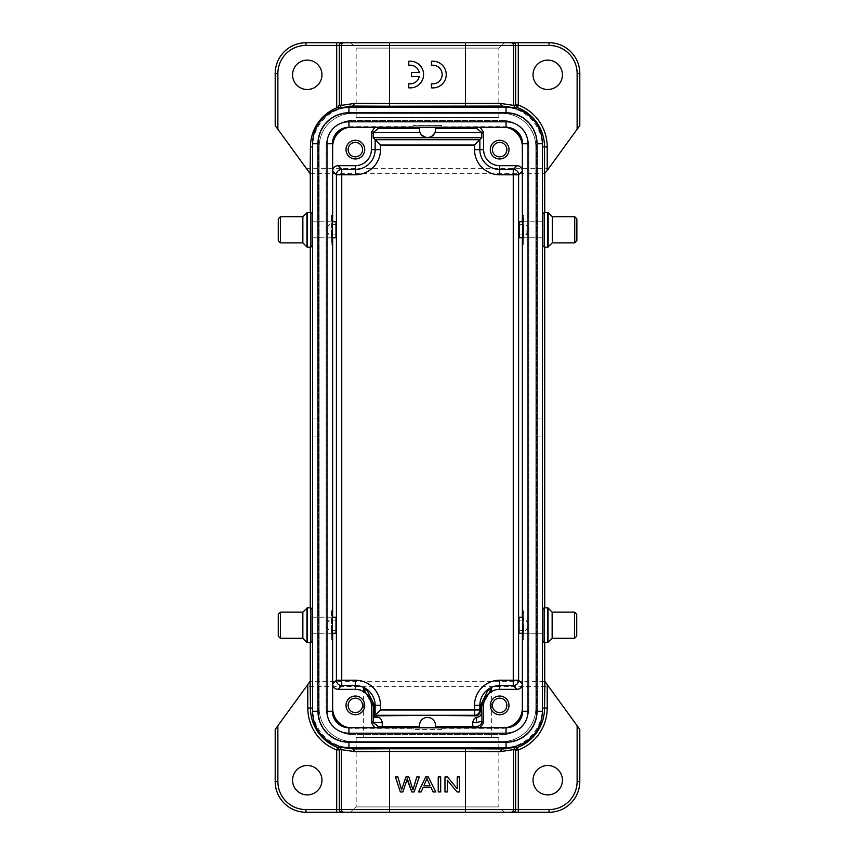 <?xml version="1.0" encoding="UTF-8"?>
<svg xmlns="http://www.w3.org/2000/svg" width="855" height="855" viewBox="0 0 855 855"><rect width="100%" height="100%" fill="white"/><g stroke="black" fill="none" stroke-linecap="round" stroke-linejoin="round"><path stroke-width="0.64" stroke-dasharray="4.28 3.21" d="M525.964 625.219L525.964 630.295L525.964 625.219M519.017 633.234L519.017 617.203M542.53 640.983L542.53 617.203L542.53 633.234L522.555 633.234M542.53 625.219L542.53 609.455M552.148 638.311L552.148 612.127M574.592 612.127L574.592 638.311M526.103 229.781L526.103 234.858L526.103 229.781M519.156 237.797L519.156 221.766M542.668 214.017L542.668 245.545M552.287 242.873L552.287 216.689M574.731 216.689L574.731 242.873M329.036 229.781L329.036 224.705L329.036 229.781M335.983 221.766L335.983 237.797M312.47 245.545L312.47 214.017M302.852 216.689L302.852 242.873M280.408 242.873L280.408 216.689M522.555 711.253A16.502 16.502 0 0 1 506.053 727.755L348.947 727.755A16.502 16.502 0 0 1 332.445 711.253L332.445 143.747A16.502 16.502 0 0 1 348.947 127.245L506.053 127.245A16.502 16.502 0 0 1 522.555 143.747L522.555 711.253M527.963 711.253A21.909 21.909 0 0 1 506.053 733.163A21.909 21.909 0 0 0 527.963 711.253L527.963 143.747A21.909 21.909 0 0 0 506.053 121.838A21.909 21.909 0 0 1 527.963 143.747L527.963 711.253M506.053 733.163L348.947 733.163L506.053 733.163M348.947 733.163A21.909 21.909 0 0 1 327.038 711.253A21.909 21.909 0 0 0 348.947 733.163M348.947 121.838L506.053 121.838L348.947 121.838A21.909 21.909 0 0 0 327.038 143.747A21.909 21.909 0 0 1 348.947 121.838M327.038 711.253L327.038 143.747L327.038 711.253M536.513 711.253A30.459 30.459 0 0 1 506.053 741.713A30.459 30.459 0 0 0 536.513 711.253L536.513 143.747A30.459 30.459 0 0 0 506.053 113.288L348.947 113.288A30.459 30.459 0 0 0 318.488 143.747L318.488 711.253A30.459 30.459 0 0 0 348.947 741.713L348.947 741.713A30.459 30.459 0 0 1 318.488 711.253L318.488 143.747A30.459 30.459 0 0 1 348.947 113.288L506.053 113.288A30.459 30.459 0 0 1 536.513 143.747L536.513 711.253M506.053 741.713L348.947 741.713L506.053 741.713M348.947 747.591L506.053 747.591A36.338 36.338 0 0 0 542.391 711.253L542.391 143.747A36.338 36.338 0 0 0 506.053 107.409L348.947 107.409A36.338 36.338 0 0 0 312.609 143.747L312.609 711.253A36.338 36.338 0 0 0 348.947 747.591M547.734 89.508A14.695 14.695 0 0 1 533.039 74.812A14.695 14.695 0 0 1 547.734 60.117A14.695 14.695 0 0 1 562.43 74.812A14.695 14.695 0 0 1 547.734 89.508M506.855 705.375A7.214 7.214 0 0 1 499.641 712.589A7.214 7.214 0 0 1 492.427 705.375A7.214 7.214 0 0 1 499.641 698.161A7.214 7.214 0 0 1 506.855 705.375M490.289 705.375A9.352 9.352 0 0 1 499.641 696.023A9.352 9.352 0 0 1 508.992 705.375A9.352 9.352 0 0 1 499.641 714.727A9.352 9.352 0 0 1 490.289 705.375M362.573 705.375A7.214 7.214 0 0 1 355.359 712.589A7.214 7.214 0 0 1 348.145 705.375A7.214 7.214 0 0 1 355.359 698.161A7.214 7.214 0 0 1 362.573 705.375M346.008 705.375A9.352 9.352 0 0 1 355.359 696.023A9.352 9.352 0 0 1 364.711 705.375A9.352 9.352 0 0 1 355.359 714.727A9.352 9.352 0 0 1 346.008 705.375M348.145 149.625A7.214 7.214 0 0 1 355.359 142.411A7.214 7.214 0 0 1 362.573 149.625A7.214 7.214 0 0 1 355.359 156.839A7.214 7.214 0 0 1 348.145 149.625M364.711 149.625A9.352 9.352 0 0 1 355.359 158.977A9.352 9.352 0 0 1 346.008 149.625A9.352 9.352 0 0 1 355.359 140.273A9.352 9.352 0 0 1 364.711 149.625M492.427 149.625A7.214 7.214 0 0 1 499.641 142.411A7.214 7.214 0 0 1 506.855 149.625A7.214 7.214 0 0 1 499.641 156.839A7.214 7.214 0 0 1 492.427 149.625M508.992 149.625A9.352 9.352 0 0 1 499.641 158.977A9.352 9.352 0 0 1 490.289 149.625A9.352 9.352 0 0 1 499.641 140.273A9.352 9.352 0 0 1 508.992 149.625M419.933 722.774L423.225 718.638L425.715 717.602L430.963 718.189L434.714 721.919L435.516 727.755M331.473 610.791L331.312 639.647L331.473 610.791L332.542 610.791M332.648 633.587L332.648 616.85M435.516 127.245L419.484 127.245M435.516 126.957L435.516 129.586A8.016 8.016 0 0 1 435.024 132.354L430.77 136.907M441.928 125.738L441.928 126.807L427.5 126.957L413.072 126.807L413.072 125.578L441.928 125.578L413.072 125.738M421.878 135.293L419.976 132.354A8.016 8.016 0 0 1 419.484 129.586L419.484 126.957M427.5 137.602L426.014 137.463M505.936 127.245A20.039 20.039 0 0 0 502.313 126.914L480.115 127.245M374.875 127.245L352.688 126.914A20.039 20.039 0 0 0 349.064 127.245M331.473 215.353L331.312 244.209L331.473 215.353L332.542 215.353M332.648 238.15L332.648 221.413M349.064 727.755A20.039 20.039 0 0 0 352.688 728.086L374.885 727.755M441.928 728.193L441.928 729.422L441.928 728.193L419.484 728.043L419.484 725.414M435.516 728.043L413.072 728.193L413.072 729.422L413.072 728.193M441.928 729.262L413.072 729.262M480.04 727.755L502.313 728.086A20.039 20.039 0 0 0 505.936 727.755M522.458 215.353L523.688 215.353L523.688 244.209L523.527 215.353M522.352 238.15L522.352 221.413M522.352 633.587L522.352 616.85M522.555 709.682A20.306 20.306 0 0 0 522.619 708.047L522.619 639.647L523.688 639.647L523.527 610.791M522.619 610.791L522.555 244.209M523.527 244.209L522.458 244.209L523.527 244.209M522.619 244.209L523.688 244.209M523.41 229.781L523.484 237.797L523.41 229.781M523.688 215.353L522.555 215.353M522.619 215.353L522.619 146.953A20.306 20.306 0 0 0 522.555 145.318M507.443 127.299A20.306 20.306 0 0 0 502.313 126.647L441.928 126.807M441.928 126.647L441.928 125.578M413.072 125.578L413.072 126.807M413.072 126.647L352.688 126.647A20.306 20.306 0 0 0 347.558 127.299M332.445 145.318A20.306 20.306 0 0 0 332.381 146.953L332.445 215.353M331.312 215.353L332.381 215.353M331.451 229.781L331.516 237.797L331.451 229.781M331.312 244.209L332.445 244.209M332.542 244.209L331.473 244.209L332.542 244.209M332.381 244.209L332.445 610.791M331.312 610.791L332.381 610.791M331.451 625.219L331.516 633.234L331.451 625.219M331.312 639.647L332.445 639.647M332.542 639.647L331.473 639.647L332.542 639.647M332.381 639.647L332.381 708.047A20.306 20.306 0 0 0 332.445 709.682M347.558 727.701A20.306 20.306 0 0 0 352.688 728.353L413.072 728.353M441.928 729.422L413.072 729.422M441.928 728.353L502.313 728.353A20.306 20.306 0 0 0 507.443 727.701M523.527 639.647L522.458 639.647L523.527 639.647M523.41 625.219L523.484 633.234L523.41 625.219M523.688 639.647L523.688 610.791M352.688 734.627A26.58 26.58 0 0 1 326.108 708.047A26.58 26.58 0 0 0 352.688 734.627L502.313 734.627L352.688 734.627M528.892 708.047A26.58 26.58 0 0 1 502.313 734.627A26.58 26.58 0 0 0 528.892 708.047L528.892 146.953L528.892 708.047M502.313 120.373A26.58 26.58 0 0 1 528.892 146.953A26.58 26.58 0 0 0 502.313 120.373L352.688 120.373L502.313 120.373M326.108 146.953A26.58 26.58 0 0 1 352.688 120.373A26.58 26.58 0 0 0 326.108 146.953L326.108 708.047L326.108 146.953M352.688 741.574L502.313 741.574A33.527 33.527 0 0 0 535.839 708.047A33.527 33.527 0 0 1 502.313 741.574L352.688 741.574A33.527 33.527 0 0 1 319.161 708.047A33.527 33.527 0 0 0 352.688 741.574M510.061 747.366A40.078 40.078 0 0 0 542.391 708.058L542.391 436.05L535.839 436.05L542.53 436.05M510.061 107.634A40.078 40.078 0 0 1 542.391 146.942L542.391 418.95L535.839 418.95L535.839 146.953L535.839 708.047L535.839 418.95L542.53 418.95M502.313 113.426A33.527 33.527 0 0 1 535.839 146.953A33.527 33.527 0 0 0 502.313 113.426L352.688 113.426A33.527 33.527 0 0 0 319.161 146.953A33.527 33.527 0 0 1 352.688 113.426L502.313 113.426M344.939 107.634A40.078 40.078 0 0 0 312.609 146.942L312.609 418.95L319.161 418.95L319.161 146.953L319.161 708.047L319.161 418.95L312.47 418.95M312.609 481.472L312.609 436.05L319.161 436.05L312.47 436.05M307.266 89.508A14.695 14.695 0 0 1 292.57 74.812A14.695 14.695 0 0 1 307.266 60.117A14.695 14.695 0 0 1 321.961 74.812A14.695 14.695 0 0 1 307.266 89.508M408.754 83.737A9.33 9.33 0 0 0 419.281 76.555L411.522 76.555L411.522 72.515L419.292 72.515A9.33 9.33 0 0 0 408.754 65.29L408.754 61.25A13.359 13.359 0 0 1 423.578 74.535A13.359 13.359 0 0 1 408.754 87.809L408.754 83.737M431.422 61.282L431.422 65.311A9.33 9.33 0 0 1 442.163 74.535A9.33 9.33 0 0 1 431.422 83.758L431.422 87.841A13.359 13.359 0 0 0 446.246 74.556A13.359 13.359 0 0 0 431.422 61.282M310.44 173.672L275.203 125.578L275.203 73.477A30.727 30.727 0 0 1 305.93 42.75L549.07 42.75A30.727 30.727 0 0 1 579.797 73.477L579.797 125.578L544.539 173.672M350.817 42.75L504.183 42.75L350.817 42.75L356.161 48.094L498.839 48.094L356.161 48.094L356.161 117.563L498.839 117.563L356.161 117.563M548.739 686.672L544.859 681.328L310.141 681.328L275.203 729.422L275.203 781.523A30.727 30.727 0 0 0 305.93 812.25L549.07 812.25A30.727 30.727 0 0 0 579.797 781.523L579.797 729.422L548.739 686.672L306.261 686.672M310.28 212.414L310.28 247.148M310.28 607.852L310.28 642.586M310.28 173.672L544.721 173.672M544.721 212.414L544.721 247.148M544.721 607.852L544.721 642.586M411.8 791.944L414.162 791.944L419.239 776.981L416.78 776.981L412.954 789.849L408.861 776.981L405.901 776.981L401.551 789.849L397.949 776.981L395.438 776.981L400.354 791.944L402.855 791.944L407.322 778.787M428.216 781.652L430.151 785.798L423.877 785.798L426.902 778.552L428.216 781.652M418.533 791.944L421.13 791.944L423.172 787.412L430.909 787.412L433.068 791.944L435.858 791.944L428.28 776.981L425.64 776.981L418.533 791.944M438.23 791.944L440.688 791.944L440.688 776.981L438.23 776.981L438.23 791.944M444.974 791.944L447.325 791.944L447.325 780.188L457.051 791.944L459.563 791.944L459.563 776.981L457.211 776.981L457.211 788.727L447.486 776.981L444.974 776.981L444.974 791.944M307.266 794.883A14.695 14.695 0 0 1 292.57 780.188A14.695 14.695 0 0 1 307.266 765.492A14.695 14.695 0 0 1 321.961 780.188A14.695 14.695 0 0 1 307.266 794.883M547.734 794.883A14.695 14.695 0 0 1 533.039 780.188A14.695 14.695 0 0 1 547.734 765.492A14.695 14.695 0 0 1 562.43 780.188A14.695 14.695 0 0 1 547.734 794.883M504.183 812.25L350.817 812.25L504.183 812.25L498.839 806.906L356.161 806.906L498.839 806.906L498.839 737.438L356.161 737.438L498.839 737.438M344.939 747.366A40.078 40.078 0 0 1 312.609 708.058M312.332 229.781L312.396 221.766L312.332 229.781M312.332 625.219L312.396 617.203L312.332 625.219M522.555 221.766L542.604 221.766L542.604 237.797L522.555 237.797M306.261 168.328L548.739 168.328M427.5 737.438L363.375 737.438L427.5 737.438M329.036 625.219L329.036 620.142L329.036 625.219M335.983 617.203L335.983 633.234M312.47 640.983L312.47 609.455M302.852 612.127L302.852 638.311M280.408 638.311L280.408 612.127M519.017 620.142L525.964 620.142L528.892 625.219L525.964 630.295L519.017 630.295M519.156 224.705L526.103 224.705L529.031 229.781L526.103 234.858L519.156 234.858M335.983 234.858L329.036 234.858L326.108 229.781L329.036 224.705L335.983 224.705M335.983 630.295L329.036 630.295L326.108 625.219L329.036 620.142L335.983 620.142M544.133 642.586L544.133 607.852M548.034 642.426L548.034 608.012M547.649 607.852L547.649 642.586M544.272 247.148L544.272 212.414M548.173 246.988L548.173 212.574M547.788 212.414L547.788 247.148M310.867 212.414L310.867 247.148M306.966 212.574L306.966 246.988M307.351 247.148L307.351 212.414M435.868 126.914L477.934 127.245M377.066 127.245L419.132 126.914M419.132 728.086L377.066 727.755M435.868 728.086L477.934 727.755M310.867 607.852L310.867 642.586M306.966 608.012L306.966 642.426M307.351 642.586L307.351 607.852M523.41 617.203L522.555 617.203M312.47 237.797L332.445 237.797M312.47 221.766L332.445 221.766M356.161 737.438L356.161 806.906L350.817 812.25M363.375 688.724L363.375 737.438M491.625 688.724L491.625 737.438M498.839 117.563L498.839 48.094L504.183 42.75M542.53 633.234L523.41 633.234M542.53 221.766L523.41 221.766M542.53 237.797L523.41 237.797M331.451 617.203L312.332 617.203M331.451 633.234L312.332 633.234M331.451 221.766L312.332 221.766M331.451 237.797L312.332 237.797M312.47 633.234L332.445 633.234M312.47 617.203L332.445 617.203"/><path stroke-width="1.28" d="M522.555 617.203L519.017 617.203L519.017 633.234L522.555 633.234M542.53 633.234L542.53 625.219L542.53 640.983L544.133 642.586L544.133 607.852L542.53 609.455L542.53 625.219M576.73 636.173L576.73 625.219L576.73 636.173L574.592 638.311L574.592 612.127L552.148 612.127L552.148 638.311L547.649 642.586L547.649 607.852L544.133 607.852M576.73 625.219L576.73 614.264L576.73 625.219M522.555 221.766L519.156 221.766L519.156 237.797L522.555 237.797M542.668 229.888L542.668 214.017L544.272 212.414L544.272 247.148L542.668 245.545L542.668 229.888M576.869 240.736L576.869 229.781L576.869 240.736L574.731 242.873L574.731 216.689L552.287 216.689L552.287 242.873L547.788 247.148L547.788 212.414L544.272 212.414M576.869 229.781L576.869 218.827L576.869 229.781M332.445 237.797L335.983 237.797L335.983 221.766L332.445 221.766M312.47 229.674L312.47 245.545L310.867 247.148L310.867 212.414L312.47 214.017L312.47 229.674M278.27 218.827L278.27 229.781L278.27 218.827L280.408 216.689L280.408 242.873L302.852 242.873L302.852 216.689L307.351 212.414L307.351 247.148L310.867 247.148M278.27 229.781L278.27 240.736L278.27 229.781M348.947 733.216A21.963 21.963 0 0 1 326.984 711.253L332.445 711.253A16.502 16.502 0 0 0 348.947 727.755L506.053 727.755A16.502 16.502 0 0 0 522.555 711.253L522.555 143.747A16.502 16.502 0 0 0 506.053 127.245L348.947 127.245A16.502 16.502 0 0 0 332.445 143.747L332.445 711.253A16.502 16.502 0 0 0 348.947 727.755L348.947 733.216L506.053 733.216L506.053 727.755M506.053 747.591L348.947 747.591A36.338 36.338 0 0 1 312.609 711.253L312.609 143.747A36.338 36.338 0 0 1 348.947 107.409L506.053 107.409A36.338 36.338 0 0 1 542.391 143.747L542.391 711.253A36.338 36.338 0 0 1 506.053 747.591L506.053 742.247A30.994 30.994 0 0 0 537.047 711.253L542.391 711.253A36.338 36.338 0 0 1 506.053 747.591M476.524 722.646L476.524 717.452C474.472 717.965 473.221 719.696 472.762 722.646L476.524 722.646L481.964 721.128L481.76 705.375L491.625 688.724L487.66 690.808L480.531 705.375L479.858 705.375L479.858 709.96A5.344 5.344 -45 0 1 474.514 715.293L475.07 715.859C449.099 715.325 395.993 715.389 374.469 715.977L374.469 705.375L367.34 690.808L363.375 688.724L373.24 705.375L373.133 717.302L377.515 717.302C379.973 717.356 381.544 719.141 382.238 722.646L373.272 722.646L373.133 717.302M374.885 727.755L371.391 722.742L371.391 705.375A16.031 16.031 0 0 0 355.359 689.344L355.359 680.249L341.744 680.249L341.744 685.592A5.344 5.344 45 0 1 336.4 680.249L341.744 680.249L341.744 174.751L336.4 174.751A5.344 5.344 135 0 1 341.744 169.408L341.744 174.751L355.359 174.751A25.126 25.126 0 0 0 380.486 149.625L380.486 145.04L373.133 137.698L373.272 132.354L419.965 132.354M480.531 705.375L480.531 710.633L479.858 709.96L474.514 709.96L474.514 705.375A25.126 25.126 0 0 1 499.641 680.249L499.641 689.344L517.008 689.344C520.268 689.034 522.052 687.249 522.352 684L522.352 708.047A20.039 20.039 0 0 1 505.936 727.755M475.07 715.859C477.902 716.084 479.73 714.342 480.531 710.633M355.359 680.249A25.126 25.126 0 0 1 380.486 705.375L375.142 705.375L375.142 715.293L380.486 709.96L474.514 709.96L474.514 715.293L375.142 715.293L374.469 715.977M547.734 60.117A14.695 14.695 0 0 0 533.039 74.812A14.695 14.695 0 0 0 547.734 89.508A14.695 14.695 0 0 0 562.43 74.812A14.695 14.695 0 0 0 547.734 60.117M492.427 705.375A7.214 7.214 0 0 0 499.641 712.589A7.214 7.214 0 0 0 506.855 705.375A7.214 7.214 0 0 0 499.641 698.161A7.214 7.214 0 0 0 492.427 705.375M508.992 705.375A9.352 9.352 0 0 0 499.641 696.023A9.352 9.352 0 0 0 490.289 705.375A9.352 9.352 0 0 0 499.641 714.727A9.352 9.352 0 0 0 508.992 705.375M348.145 705.375A7.214 7.214 0 0 0 355.359 712.589A7.214 7.214 0 0 0 362.573 705.375A7.214 7.214 0 0 0 355.359 698.161A7.214 7.214 0 0 0 348.145 705.375M364.711 705.375A9.352 9.352 0 0 0 355.359 696.023A9.352 9.352 0 0 0 346.008 705.375A9.352 9.352 0 0 0 355.359 714.727A9.352 9.352 0 0 0 364.711 705.375M362.573 149.625A7.214 7.214 0 0 0 355.359 142.411A7.214 7.214 0 0 0 348.145 149.625A7.214 7.214 0 0 0 355.359 156.839A7.214 7.214 0 0 0 362.573 149.625M346.008 149.625A9.352 9.352 0 0 0 355.359 158.977A9.352 9.352 0 0 0 364.711 149.625A9.352 9.352 0 0 0 355.359 140.273A9.352 9.352 0 0 0 346.008 149.625M506.855 149.625A7.214 7.214 0 0 0 499.641 142.411A7.214 7.214 0 0 0 492.427 149.625A7.214 7.214 0 0 0 499.641 156.839A7.214 7.214 0 0 0 506.855 149.625M490.289 149.625A9.352 9.352 0 0 0 499.641 158.977A9.352 9.352 0 0 0 508.992 149.625A9.352 9.352 0 0 0 499.641 140.273A9.352 9.352 0 0 0 490.289 149.625M435.516 727.755L435.516 725.414A8.016 8.016 0 0 0 427.5 717.398A8.016 8.016 0 0 0 419.484 725.414L419.484 727.755M332.648 617.203L332.445 610.791M332.445 639.647L332.648 633.234M522.352 221.766L522.352 171L518.6 174.751L518.6 680.249A5.344 5.344 -45 0 1 513.257 685.592L513.257 169.408A5.344 5.344 -135 0 1 518.6 174.751L499.641 174.751L499.641 169.408L513.257 169.408L517.008 165.656C520.257 165.956 522.042 167.74 522.352 171L522.352 146.953A20.039 20.039 0 0 0 505.936 127.245M517.008 165.656L499.641 165.656A16.031 16.031 0 0 1 483.609 149.625L483.609 132.258L480.115 127.245M435.516 127.245L435.516 129.586A8.016 8.016 0 0 1 427.5 137.602A8.016 8.016 0 0 1 419.484 129.586L419.484 127.245M435.516 128.56L476.62 128.56L481.728 132.354L481.867 137.698L373.133 137.698M373.272 132.354L378.38 128.56L419.484 128.56M426.014 137.463L421.878 135.293M430.77 136.907L427.543 137.602M374.875 127.245L371.391 132.258L371.391 149.625L375.142 149.625L375.142 139.707L479.858 139.707L481.867 137.698M499.641 174.751A25.126 25.126 0 0 1 474.514 149.625L479.858 149.625L479.858 139.707L474.514 145.04L380.486 145.04M371.391 149.625A16.031 16.031 0 0 1 355.359 165.656L337.992 165.656C334.733 165.966 332.948 167.751 332.648 171L332.648 146.953A20.039 20.039 0 0 1 349.064 127.245M332.648 221.766L332.445 215.353M332.445 244.209L332.648 237.797M355.359 689.344L337.992 689.344C334.743 689.045 332.958 687.26 332.648 684L332.648 708.047A20.039 20.039 0 0 0 349.064 727.755M419.484 726.75L378.38 726.44L373.272 722.646M480.04 727.755L483.609 722.742L481.964 721.128C481.579 724.313 479.794 726.077 476.62 726.44L435.516 726.75M382.238 726.44L382.238 722.646M419.484 725.414L419.933 722.774M476.524 717.452L477.475 717.227C480.2 716.522 481.664 714.769 481.867 711.969M472.762 722.646L472.762 726.44M483.609 722.742L483.609 705.375A16.031 16.031 0 0 1 499.641 689.344M481.76 711.862C481.183 715.165 479.751 716.95 477.475 717.227M373.24 717.206L377.515 717.302M522.555 244.209L522.352 237.797M522.352 221.413L522.555 215.353M522.555 639.647L522.352 633.234M522.352 617.203L522.555 610.791M522.555 145.318A20.306 20.306 0 0 0 507.443 127.299M347.558 127.299A20.306 20.306 0 0 0 332.445 145.318M332.445 709.682A20.306 20.306 0 0 0 347.558 727.701M507.443 727.701A20.306 20.306 0 0 0 522.555 709.682M542.391 436.05L542.391 418.95M312.609 436.05L312.609 418.95M307.266 60.117A14.695 14.695 0 0 0 292.57 74.812A14.695 14.695 0 0 0 307.266 89.508A14.695 14.695 0 0 0 321.961 74.812A14.695 14.695 0 0 0 307.266 60.117M337.607 107.495L336.699 107.848A42.248 42.248 0 0 0 310.44 146.953L310.141 173.672L275.203 125.578L275.203 73.477A30.727 30.727 0 0 1 305.93 42.75L342.043 42.75A2.672 2.672 90 0 0 339.371 45.422L336.699 45.422L336.699 42.75M419.281 76.555A9.33 9.33 0 0 1 408.754 83.737L408.754 87.809A13.359 13.359 0 0 0 423.578 74.535A13.359 13.359 0 0 0 408.754 61.25L408.754 65.29A9.33 9.33 0 0 1 419.292 72.515L411.522 72.515L411.522 76.555L419.281 76.555M431.422 61.282L431.422 65.311A9.33 9.33 0 0 1 442.163 74.535A9.33 9.33 0 0 1 431.422 83.758L431.422 87.841A13.359 13.359 0 0 0 446.246 74.556A13.359 13.359 0 0 0 431.422 61.282M344.116 42.75L389.527 42.75L389.527 103.53L354.622 103.391L341.444 105.357L341.444 45.422A2.672 2.672 -90 0 1 344.116 42.75L342.043 42.75M354.622 103.391L352.688 106.063L339.617 107.89L341.444 105.357L339.371 105.005L337.607 107.484L339.617 107.89M344.939 107.634A40.078 40.078 0 0 1 352.688 106.875L502.313 106.875A40.078 40.078 0 0 1 510.061 107.634M518.301 42.75L518.301 105.005A44.898 44.898 0 0 1 547.211 146.953L547.211 170.444L579.797 125.578L579.797 73.477A30.727 30.727 0 0 0 549.07 42.75A30.727 30.727 0 0 1 579.797 73.477L577.125 73.477A28.055 28.055 0 0 0 549.07 45.422L549.07 42.75L510.884 42.75A2.672 2.672 90 0 1 513.556 45.422L513.556 105.357L500.378 103.391L389.527 103.53L389.527 106.202L502.313 106.063L515.383 107.89L517.35 107.495L515.629 105.005L518.301 105.005L517.35 107.495A42.226 42.226 0 0 1 544.539 146.953L542.391 146.953A40.078 40.078 0 0 1 542.391 146.953M389.527 42.75L510.884 42.75M312.609 146.953A40.078 40.078 0 0 1 312.609 146.942L310.44 146.953M310.28 173.672L310.28 212.414M310.28 247.148L310.28 607.852M310.28 642.586L310.28 681.328M544.721 173.672L544.721 212.414M544.721 247.148L544.721 607.852M544.721 642.586L544.721 681.328M517.702 749.995L518.301 749.995L518.301 812.25L512.957 812.25A2.672 2.672 -90 0 0 515.629 809.578L515.629 749.995L517.702 749.995M336.699 812.25L305.93 812.25L305.93 809.578L336.699 809.578L336.699 749.995A44.898 44.898 0 0 1 307.789 708.047L310.461 708.047A42.226 42.226 0 0 0 337.65 747.505L336.699 749.995L341.444 749.643L339.617 747.11L337.65 747.505L339.371 749.995L339.371 809.578A2.672 2.672 90 0 0 342.043 812.25L336.699 812.25L336.699 809.578L465.473 809.578L465.473 751.47L500.378 751.609L513.556 749.643L515.629 749.995L517.35 747.505L515.383 747.11L505.22 748.862M400.354 791.944L395.438 776.981L397.949 776.981L401.551 789.849L405.901 776.981L408.861 776.981L412.954 789.849L416.78 776.981L419.239 776.981L414.162 791.944L411.8 791.944L407.311 778.787L402.844 791.944L400.354 791.944M407.119 779.493L411.8 791.944M430.151 785.798L426.912 778.552L423.877 785.798L430.151 785.798M418.533 791.944L421.13 791.944L423.172 787.412L430.909 787.412L433.068 791.944L435.858 791.944L428.28 776.981L425.64 776.981L418.533 791.944M438.23 791.944L440.688 791.944L440.688 776.981L438.23 776.981L438.23 791.944M444.974 791.944L447.325 791.944L447.325 780.188L457.051 791.944L459.563 791.944L459.563 776.981L457.211 776.981L457.211 788.727L447.486 776.981L444.974 776.981L444.974 791.944M341.444 749.643L354.622 751.609L389.527 751.47L389.527 812.25L344.116 812.25A2.672 2.672 -90 0 1 341.444 809.578L341.444 749.643M339.617 747.11L352.688 748.937L389.527 748.798L389.527 751.47L465.473 751.47L465.473 748.798L504.033 748.927M342.043 812.25L344.116 812.25M515.383 747.11L513.556 749.643L513.556 809.578A2.672 2.672 90 0 1 510.884 812.25L389.527 812.25M510.884 812.25L512.957 812.25M307.266 765.492A14.695 14.695 0 0 0 292.57 780.188A14.695 14.695 0 0 0 307.266 794.883A14.695 14.695 0 0 0 321.961 780.188A14.695 14.695 0 0 0 307.266 765.492M547.734 765.492A14.695 14.695 0 0 0 533.039 780.188A14.695 14.695 0 0 0 547.734 794.883A14.695 14.695 0 0 0 562.43 780.188A14.695 14.695 0 0 0 547.734 765.492M305.93 809.578A28.055 28.055 0 0 1 277.875 781.523L275.203 781.523A30.727 30.727 0 0 0 305.93 812.25A30.727 30.727 0 0 1 275.203 781.523L275.203 729.422L310.141 681.328L310.461 708.047L312.609 708.047A40.078 40.078 0 0 1 312.609 708.047L312.609 481.472M547.211 684.556L547.211 708.047A44.898 44.898 0 0 1 518.301 749.995L517.35 747.505A42.226 42.226 0 0 0 544.539 708.047L544.859 681.328L579.797 729.422L579.797 781.523A30.727 30.727 0 0 1 549.07 812.25L518.301 812.25M542.391 708.047A40.078 40.078 0 0 1 542.391 708.058L547.211 708.047M510.061 747.366A40.078 40.078 0 0 1 502.313 748.125L352.688 748.125A40.078 40.078 0 0 1 344.939 747.366M547.211 170.444L544.539 173.672L544.539 146.953L547.211 146.953M542.668 237.797L542.668 221.766M332.445 633.234L335.983 633.234L335.983 617.203L332.445 617.203M312.47 625.112L312.47 640.983L310.867 642.586L310.867 607.852L312.47 609.455L312.47 625.112M278.27 614.264L278.27 625.219L278.27 614.264L280.408 612.127L280.408 638.311L302.852 638.311L302.852 612.127L307.351 607.852L307.351 642.586L310.867 642.586M278.27 625.219L278.27 636.173L278.27 625.219M552.148 612.127L548.034 608.012L548.034 642.426M552.287 216.689L548.173 212.574L548.173 246.988M302.852 242.873L306.966 246.988L306.966 212.574M506.053 733.216A21.963 21.963 0 0 0 528.016 711.253L522.555 711.253M348.947 121.784L348.947 127.245A16.502 16.502 0 0 0 332.445 143.747L326.984 143.747A21.963 21.963 0 0 1 348.947 121.784L506.053 121.784A21.963 21.963 0 0 1 528.016 143.747L522.555 143.747A16.502 16.502 0 0 0 506.053 127.245L506.053 121.784M326.984 711.253L326.984 143.747M528.016 143.747L528.016 711.253M348.947 747.591L348.947 742.247L506.053 742.247M348.947 742.247A30.994 30.994 0 0 1 317.953 711.253L312.609 711.253M348.947 107.409L348.947 112.753A30.994 30.994 0 0 0 317.953 143.747L312.609 143.747M506.053 107.409L506.053 112.753L348.947 112.753M506.053 112.753A30.994 30.994 0 0 1 537.047 143.747L542.391 143.747M317.953 143.747L317.953 711.253M537.047 711.253L537.047 143.747M373.24 705.375L371.391 705.375M373.047 721.086L371.391 722.742M332.648 633.587L332.648 684L336.4 680.249L336.4 174.751L332.648 171L332.648 221.413M499.641 680.249L518.6 680.249L522.352 684L522.352 633.587M499.641 165.656L499.641 169.408A19.783 19.783 0 0 1 479.858 149.625L483.609 149.625M477.934 127.245L476.62 128.56M378.38 128.56L377.066 127.245M435.024 132.354L481.728 132.354M481.953 133.914L483.609 132.258M474.514 149.625L474.514 145.04M371.391 132.258L373.047 133.914M355.359 174.751L355.359 169.408A19.783 19.783 0 0 0 375.142 149.625L380.486 149.625M337.992 165.656L341.744 169.408L355.359 169.408L355.359 165.656M332.648 238.15L332.648 616.85M337.992 689.344L341.744 685.592L355.359 685.592A19.783 19.783 0 0 1 375.142 705.375L374.469 705.375M380.486 705.375L380.486 709.96M377.066 727.755L378.38 726.44M476.62 726.44L477.934 727.755M474.514 705.375L479.858 705.375A19.783 19.783 0 0 1 499.641 685.592L513.257 685.592L517.008 689.344M483.609 705.375L481.76 705.375M522.352 616.85L522.352 238.15M305.93 42.75L305.93 45.422L336.699 45.422L336.699 107.848M465.473 106.202L465.473 45.422L339.371 45.422L339.371 105.005M352.688 106.875L352.688 106.063L389.527 106.202M502.313 106.875L500.378 103.391M549.07 45.422L515.629 45.422L515.629 105.005L513.556 105.357L515.383 107.89M512.957 42.75A2.672 2.672 -90 0 1 515.629 45.422L465.473 45.422L465.473 42.75M577.125 129.255L577.125 73.477M277.875 129.255L277.875 73.477A28.055 28.055 0 0 1 305.93 45.422M277.875 73.477L275.203 73.477M465.473 812.25L465.473 809.578L549.07 809.578L549.07 812.25A30.727 30.727 0 0 0 579.797 781.523L577.125 781.523A28.055 28.055 0 0 1 549.07 809.578M354.622 751.609L352.688 748.125M389.527 748.798L465.473 748.798M277.875 725.745L277.875 781.523M577.125 781.523L577.125 725.745M500.378 751.609L502.313 748.125M307.789 708.047L307.789 684.556M302.852 638.311L306.966 642.426L306.966 608.012M547.649 642.586L544.133 642.586M574.592 638.311L552.148 638.311M576.73 614.264L574.592 612.127M547.788 247.148L544.272 247.148M574.731 242.873L552.287 242.873M576.869 218.827L574.731 216.689M307.351 212.414L310.867 212.414M280.408 216.689L302.852 216.689M278.27 240.736L280.408 242.873M350.978 106.084L349.77 106.138M307.351 607.852L310.867 607.852M280.408 612.127L302.852 612.127M278.27 636.173L280.408 638.311"/></g></svg>
